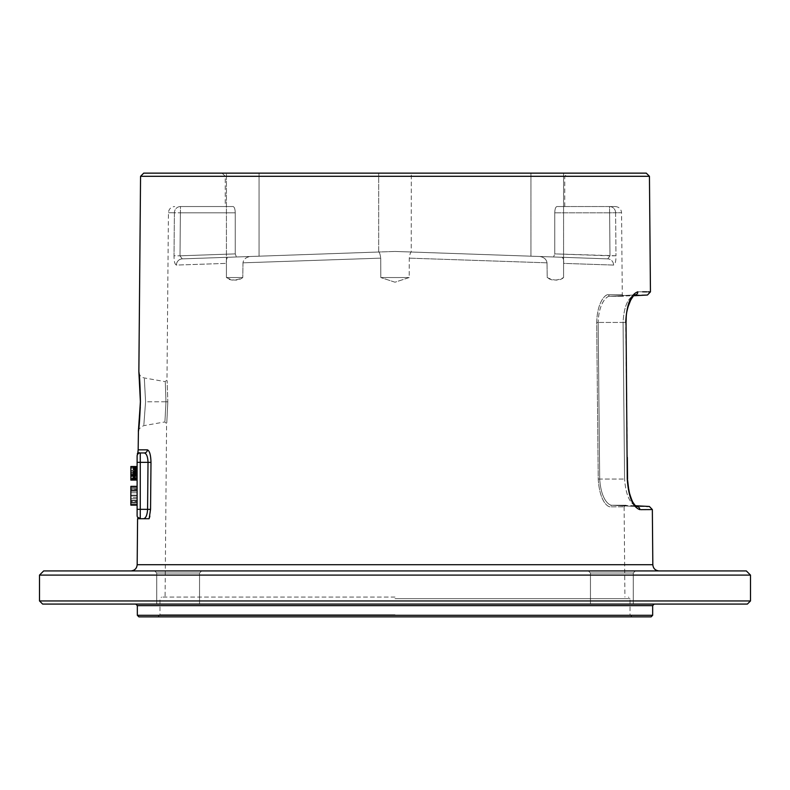 <?xml version="1.0" encoding="UTF-8"?>
<svg xmlns="http://www.w3.org/2000/svg" width="790" height="790" viewBox="0 0 790 790"><rect width="100%" height="100%" fill="white"/><g stroke="black" fill="none" stroke-linecap="round" stroke-linejoin="round"><path stroke-width="0.59" stroke-dasharray="3.95 2.96" d="M39.5 575.1L750.5 575.1M39.5 600.943L750.5 600.943M42.63 604.074L747.37 604.074M746.323 570.923L43.677 570.923M161.525 570.923L201.628 570.923L161.525 570.923M628.475 570.923L588.372 570.923L628.475 570.923M140.561 176.298L649.439 176.298M137.114 455.465L137.114 456.077A3.13 3.13 0 0 1 140.255 452.947L144.343 452.947A3.13 3.022 90 0 0 147.365 449.836C149.577 450.725 150.781 454.902 150.989 462.367L150.554 509.352L149.863 516.067M144.758 518.724L143.879 518.724M138.526 518.724L149.142 518.724L149.508 517.539M140.432 401.735C139.82 418.137 139.139 428.081 138.359 431.587L140.432 401.735C140.116 385.372 139.593 375.428 138.882 371.912L140.432 401.735M145.567 401.784C143.958 371.112 143.958 371.112 145.567 401.784C143.958 371.112 143.958 371.112 145.567 401.784C143.286 432.505 143.286 432.505 145.567 401.784C143.286 432.505 143.286 432.505 145.567 401.784L165.969 401.784C164.616 427.805 164.616 427.805 165.969 401.784C164.616 427.805 164.616 427.805 165.969 401.784L145.567 401.784M167.806 401.804C166.453 429.809 166.453 429.809 167.806 401.804C166.453 429.809 166.453 429.809 167.806 401.804C166.937 373.798 166.937 373.798 167.806 401.804C166.937 373.798 166.937 373.798 167.806 401.804L165.969 401.784C165.1 375.773 165.1 375.773 165.969 401.784C165.1 375.773 165.1 375.773 165.969 401.784L167.806 401.804M242.974 262.823L242.777 277.547L242.974 262.823C243.537 259.337 245.937 257.234 250.183 256.503C245.868 257.303 243.468 259.406 242.974 262.823L380.721 258.142L380.82 277.547L380.721 258.142L242.974 262.823M395 282.208L380.82 277.547L395 282.208L409.181 277.547L380.82 277.547L409.181 277.547L409.279 258.142C409.783 254.479 410.435 252.445 411.244 252.01L411.313 173.138L378.687 173.138L411.313 173.138L378.687 173.138L411.313 173.138L411.244 252.01C410.435 252.445 409.783 254.489 409.279 258.142L409.181 277.547L395 282.208M395 597.072L161.545 597.072L395 597.072M226.424 277.547L226.424 277.547C233.03 280.934 238.481 280.934 242.787 277.547C235.598 280.934 230.147 280.934 226.424 277.547L226.424 263.376L226.424 277.547L242.777 277.547L226.424 277.547L226.424 173.138L259.051 173.138L226.424 173.138L259.051 173.138L226.424 173.138L226.424 277.547M259.051 256.187L259.051 173.138L259.051 256.187L182.233 258.873A6.261 6.034 -92 0 0 176.427 265.075L226.424 263.376C226.078 259.94 226.671 257.905 228.201 257.264C226.661 257.984 226.059 260.029 226.424 263.376L176.427 265.075C174.807 264.413 174.007 261.302 174.017 255.763L180.002 255.822L174.017 255.763L174.402 212.757A6.261 6.103 90 0 1 180.505 206.546L233.129 206.546C234.403 207 235.114 209.093 235.252 212.816L235.252 253.886L236.417 256.977L182.233 258.873A6.261 6.034 -92 0 0 176.427 265.075C174.807 264.423 174.007 261.312 174.017 255.763L174.402 212.757L168.438 212.757L180.397 212.816L174.402 212.757A6.261 6.103 90 0 1 180.505 206.546L180.397 212.816L180.505 206.546L233.129 206.546C234.403 207 235.114 209.093 235.252 212.816L235.252 253.886L180.002 255.822L180.397 212.816L235.252 212.816L180.397 212.816L180.002 255.822L235.252 253.886L236.417 256.977L395 251.447L182.233 258.873L180.002 255.822L182.233 258.873L378.756 252.01C379.565 252.445 380.217 254.479 380.721 258.142C380.217 254.489 379.565 252.445 378.756 252.01L250.183 256.503M395 176.269L225.239 176.269L395 176.269M556.871 206.546L615.301 206.546L556.871 206.546C555.597 207 554.886 209.093 554.748 212.816L554.748 253.886L553.583 256.977L395 251.447L553.583 256.977L554.748 253.886L615.983 255.763C615.993 261.312 615.193 264.423 613.573 265.075L563.576 263.376L563.576 277.547C556.97 280.934 551.519 280.934 547.213 277.547L547.026 262.823L547.223 277.547C554.402 280.934 559.853 280.934 563.576 277.547L563.576 263.376C563.932 259.959 563.329 257.915 561.799 257.264C563.339 257.984 563.942 260.019 563.576 263.376L613.573 265.075A6.261 6.034 -88 0 0 607.767 258.873A6.261 6.034 -88 0 1 613.573 265.075C615.193 264.413 615.993 261.302 615.983 255.763L609.999 255.822L607.767 258.873L530.949 256.187L607.767 258.873L609.999 255.822L554.748 253.886L554.748 212.816C554.886 209.093 555.597 207 556.871 206.546M378.687 252.01L378.687 173.138L378.687 252.01M547.026 262.823L409.279 258.142L547.026 262.823C546.443 259.327 544.043 257.214 539.817 256.503L411.244 252.01L539.817 256.503C544.142 257.313 546.542 259.416 547.026 262.823M596.687 322.448C597.457 299.835 606.453 293.801 608.577 294.7C606.394 293.534 597.28 300.615 596.687 322.448L598.227 479.056C599.768 502.934 608.537 507.299 610.542 506.815C608.478 507.506 599.6 502.272 598.227 479.056L596.687 322.448L598.158 322.438C598.938 301.109 607.994 295.421 610.127 296.25C629.077 296.25 629.077 296.25 610.127 296.25C629.077 296.25 629.077 296.25 610.127 296.25L610.127 296.25C607.935 295.184 598.771 301.82 598.158 322.438L599.699 479.046C601.249 501.561 610.077 505.669 612.092 505.245C630.884 505.235 630.884 505.235 612.092 505.245C630.884 505.235 630.884 505.235 612.092 505.245L612.092 505.245C610.018 505.857 601.091 500.959 599.699 479.046L598.158 322.438L623.063 322.438L624.584 479.046L623.063 322.438C623.942 306.52 627.932 297.356 635.051 294.937L633.56 295.746L610.048 296.25A1.57 1.471 90 0 0 610.127 296.25L635.051 294.937C627.951 297.317 623.952 306.481 623.063 322.438L596.687 322.448M615.301 206.546C619.083 206.911 621.167 208.985 621.562 212.757L615.598 212.757A6.261 6.103 -90 0 0 609.495 206.546L609.604 212.816L615.598 212.757L609.604 212.816L609.495 206.546A6.261 6.103 -90 0 1 615.598 212.757L621.562 212.757L622.283 294.7L623.843 296.25L610.048 296.25A1.57 1.471 -90 0 1 608.577 294.7L622.283 294.7L608.577 294.7A1.57 1.471 90 0 0 610.038 296.25A1.57 1.471 -90 0 0 610.127 296.25L634.795 294.956M634.419 504.494L636.858 506.538L611.904 505.235L637.046 506.548C629.976 504.188 625.818 495.024 624.584 479.046C625.799 494.984 629.956 504.148 637.046 506.548L612.092 505.245A1.57 1.471 -90 0 0 612.013 505.235L612.013 505.235A1.57 1.471 -90 0 0 610.542 506.815L624.13 506.815L610.542 506.815A1.57 1.471 90 0 1 612.092 505.245L636.799 506.538M635.051 294.937C651.572 295.045 651.572 295.045 635.051 294.937A3.13 2.982 -89.6 0 0 637.866 291.787C630.677 294.384 626.628 304.594 625.729 322.409L627.25 479.017C628.475 496.801 632.681 507.012 639.861 509.649A3.13 2.982 89.6 0 0 637.046 506.548L646.674 506.489M648.58 506.479L649.38 506.469M651.128 509.58L652.343 509.57M648.106 291.846L646.872 291.836M642.645 291.816L637.866 291.787M646.279 173.138L143.721 173.138M395 173.138L567.892 173.138L395 173.138M530.949 256.187L530.949 173.138L563.576 173.138L530.949 173.138L547.263 173.138L530.949 173.138L530.949 256.187L539.817 256.503M547.263 173.138L563.576 173.138L547.263 173.138M395 251.447L411.313 252.01L395 251.447M395 614.778L159.985 614.778L395 614.778M138.892 616.862L651.108 616.862M395 616.862L157.891 616.862L395 616.862M137.332 615.292L652.668 615.292M163.007 604.074L199.544 604.074L163.007 604.074M626.993 604.074L590.456 604.074L626.993 604.074M163.007 573.007L199.544 573.007L156.736 573.007L199.544 573.007L201.628 570.923L199.544 573.007L156.736 573.007L154.643 570.923L156.736 573.007L163.007 573.007M626.993 573.007L590.456 573.007L633.264 573.007L590.456 573.007L588.372 570.923L590.456 573.007L633.264 573.007L635.357 570.923L633.264 573.007L626.993 573.007M145.794 518.724L143.691 518.724C145.933 518.072 147.226 514.942 147.582 509.323L150.554 509.352M140.235 452.947L140.255 452.947C136.986 451.584 136.986 451.584 140.255 452.947A3.13 3.13 0 0 0 137.114 456.077L137.114 515.584A3.13 3.13 -0 0 0 140.255 518.724L140.245 518.724M137.114 509.323L140.255 509.323L140.255 518.724A3.13 3.13 0 0 1 137.114 515.584A3.13 3.13 0 0 0 140.255 518.724L137.114 515.584A3.13 3.13 0 0 0 140.255 518.724L143.691 518.724M137.114 502.746L137.114 486.354L137.114 505.146L137.114 486.354L137.114 505.146L137.114 486.354L137.114 505.146L137.114 486.354L137.114 502.746L130.854 502.351L130.854 505.146L130.854 486.354L130.854 505.146L130.854 486.354L130.854 505.146L130.854 491.153L130.854 505.146L130.854 495.952L130.854 505.146L130.854 497.552L130.854 504.751L130.854 500.751L130.854 502.746L137.114 502.746M137.114 478.355L137.114 466.515L137.114 480.093L137.114 466.515L137.114 480.093L137.114 466.515L137.114 480.093L137.114 466.515L137.114 480.093L137.114 466.515L137.114 480.093L137.114 466.515L137.114 480.093L137.114 466.515L137.114 480.093L137.114 475.471L137.114 480.093L137.114 478.069L130.854 478.069L130.854 480.093L130.854 466.515L130.854 480.093L130.854 466.515L130.854 480.093L130.854 466.515L130.854 480.093L130.854 466.515L130.854 480.093L130.854 466.515L130.854 479.224L130.854 474.602L130.854 478.355L137.114 478.355L130.854 478.355M137.114 453.341L137.114 454.912M137.114 486.354L130.854 486.354L137.114 486.354L130.854 486.354L137.114 486.354L130.854 486.354L137.114 486.354L130.854 486.354L137.114 486.354L130.854 486.354L137.114 486.354L130.854 486.354L130.854 495.952L130.854 486.354L130.854 487.558L130.854 486.354L137.114 486.354L130.854 486.354L130.854 488.753L137.114 488.753L130.854 488.753L130.854 492.753L137.114 492.753L137.114 486.354L137.114 505.146L137.114 486.354L137.114 498.747L137.114 492.753L130.854 492.753L130.854 505.146L137.114 505.146L137.114 486.354L137.114 505.146L130.854 505.146L137.114 505.146M137.114 466.515L130.854 466.515L137.114 466.515L130.854 466.515L137.114 466.515L130.854 466.515L137.114 466.515L130.854 466.515L137.114 466.515L130.854 466.515L137.114 466.515L130.854 466.515L137.114 466.515L130.854 466.515L137.114 466.515L130.854 466.515L137.114 466.515L130.854 466.515L137.114 466.515L130.854 466.515L137.114 466.515L130.854 466.515L137.114 466.515L130.854 466.515L137.114 466.515L130.854 466.515L130.854 471.136L137.114 471.136L137.114 466.811L137.114 475.471L137.114 466.515L137.114 472.292L137.114 466.515L137.114 471.136L130.854 471.136L130.854 480.093L130.854 466.515L130.854 480.093L130.854 476.913L130.854 480.093L137.114 480.093M137.114 476.913L137.114 472.292L137.114 478.069L137.114 476.913L130.854 476.913M130.854 487.558L130.854 490.758L130.854 486.759L130.854 487.558L137.114 487.558L130.854 487.558M130.854 501.551L130.854 500.347L130.854 501.551L137.114 501.551L130.854 501.551M130.854 498.747L130.854 492.753L130.854 498.747L137.114 498.747L130.854 498.747M130.854 491.153L130.854 492.753L130.854 489.958L130.854 491.153L137.114 491.153L130.854 491.153M130.854 489.158L130.854 489.958L130.854 488.753L137.114 489.158L130.854 489.158M130.854 470.267L130.854 468.539L130.854 470.267L137.114 470.267L130.854 470.267M130.854 468.253L137.114 468.253L130.854 468.253M137.114 504.751L130.854 504.751L137.114 504.751M137.114 503.951L130.854 503.951L137.114 503.951M137.114 502.351L130.854 502.351L137.114 502.351M137.114 500.751L130.854 500.751L137.114 500.751M137.114 490.758L130.854 490.758L137.114 490.758M137.114 486.759L130.854 486.759L137.114 486.759M137.114 500.347L130.854 500.347L137.114 500.347M137.114 492.753L130.854 492.753L137.114 492.753M137.114 489.958L130.854 489.958L137.114 489.958M137.114 488.753L130.854 488.753M137.114 497.552L130.854 497.552M137.114 495.152L130.854 495.152L137.114 495.152M137.114 495.952L130.854 495.952L137.114 495.952M137.114 472.874L130.854 472.874M137.114 474.602L130.854 474.602L137.114 474.602M137.114 473.447L130.854 473.447L137.114 473.447M137.114 479.797L130.854 479.797L137.114 479.797M137.114 479.224L130.854 479.224L137.114 479.224M137.114 478.069L130.854 478.069M137.114 475.471L130.854 475.471L137.114 475.471M137.114 469.695L130.854 469.695M137.114 468.539L130.854 468.539M137.114 467.384L130.854 467.384L137.114 467.384M137.114 466.811L130.854 466.811M137.114 469.112L130.854 469.112M137.114 469.981L130.854 469.981M137.114 476.627L130.854 476.627M137.114 477.496L130.854 477.496M137.114 472.578L130.854 472.578L137.114 472.578M137.114 478.938L130.854 478.938M137.114 477.782L130.854 477.782M137.114 475.758L130.854 475.758L137.114 475.758M137.114 474.889L130.854 474.889M137.114 473.733L130.854 473.733M137.114 473.161L130.854 473.161M137.114 474.316L130.854 474.316L137.114 474.316M137.114 475.185L130.854 475.185L137.114 475.185M137.114 476.044L130.854 476.044L137.114 476.044M137.114 478.651L130.854 478.651L137.114 478.651M137.114 471.136L130.854 471.136M137.114 474.03L130.854 474.03M137.114 472.292L130.854 472.292L137.114 472.292M137.114 467.67L130.854 467.67M137.114 469.408L130.854 469.408M137.114 470.85L130.854 470.85M137.114 471.719L130.854 471.719M137.638 454.349A3.13 3.13 0 0 1 140.255 452.947L144.343 452.947C146.575 453.598 147.799 456.729 148.016 462.338L147.582 509.323L140.255 509.323L140.255 462.338L150.989 462.367M652.826 564.712L137.174 564.712M147.365 449.836L138.171 449.836M615.598 212.757L615.983 255.763L615.598 212.757M598.227 479.056L624.584 479.046L598.227 479.056M625.729 322.409L623.063 322.438L626.036 322.409L627.339 457.42M609.604 212.816L554.748 212.816L609.604 212.816L609.999 255.822L609.604 212.816M395 598.642L630.015 598.642L395 598.642M652.668 605.634L137.332 605.634M137.114 462.338L140.255 462.338L140.255 452.947L144.343 452.947M139.504 378.657L139.346 376.83M139.119 374.569L139.01 373.482M138.892 372.426C139.405 375.388 141.114 377.215 144.037 377.906L165.14 381.629L166.976 380.099L168.438 212.757C168.833 208.985 170.917 206.911 174.699 206.546M138.378 431.073C137.618 430.155 139.326 428.368 143.513 425.701L164.755 421.949L166.591 423.509L165.08 597.072M140.393 401.735L140.284 407.166M139.425 421.406L139.109 424.724M138.902 426.699L138.645 428.921M138.517 430.027L138.418 430.817M222.108 173.138L225.239 176.269L225.239 206.546M624.13 506.815L624.92 597.072M624.13 506.805L625.7 505.235L612.013 505.235L635.565 505.748M609.929 296.25L634.854 294.947L609.929 296.25M627.566 479.945L627.833 484.349M629.719 494.372L631.724 499.863M632.326 501.127L633.136 502.598M632.464 296.961L631.161 298.936M627.882 307.221L626.213 317.076M626.036 321.49L626.036 322.409M564.761 206.546L564.761 176.269L567.892 173.138M563.576 277.547L563.576 173.138L563.576 277.547M632.109 616.862L630.015 614.778L630.015 598.642L628.455 597.072M157.891 616.862L159.985 614.778L159.985 598.642L161.545 597.072M199.544 604.074L199.544 573.007L199.544 604.074M156.736 604.074L156.736 573.007L156.736 604.074M590.456 604.074L590.456 573.007L590.456 604.074M633.264 604.074L633.264 573.007L633.264 604.074M140.255 452.947C138.299 453.253 137.253 454.299 137.114 456.087L137.124 455.978"/><path stroke-width="1.19" d="M39.5 575.1L43.677 570.923L746.323 570.923L750.5 575.1L39.5 575.1L39.5 600.943L750.5 600.943L747.37 604.074L42.63 604.074L39.5 600.943M140.561 176.298L143.721 173.138L646.279 173.138L649.439 176.298L140.561 176.298L138.862 371.685L140.393 401.735L139.939 384.532M150.989 462.367C150.772 454.872 149.567 450.695 147.365 449.836A3.13 3.022 -90 0 1 144.343 452.947L140.255 452.947C136.986 451.584 136.986 451.584 140.255 452.947L144.343 452.947C146.575 453.588 147.799 456.719 148.016 462.338L147.582 509.323C147.236 514.932 145.933 518.062 143.691 518.724L149.142 518.724L150.554 509.352L150.989 462.367L140.255 462.338L140.255 452.947A3.13 3.13 0 0 0 137.114 456.077C137.114 453.361 137.114 453.361 137.114 456.077C137.114 453.361 137.114 453.361 137.114 456.077A3.13 3.13 0 0 1 137.638 454.349M145.794 518.724L144.758 518.724M143.879 518.724L140.245 518.724M138.526 518.724L143.829 518.714M149.863 516.067L149.508 517.539M140.432 401.735C139.82 418.137 139.139 428.081 138.359 431.587L140.432 401.735C140.116 385.372 139.593 375.428 138.882 371.912L140.432 401.735M636.799 506.538L637.046 506.548A3.13 2.982 -90.4 0 1 639.861 509.649C656.46 509.55 656.46 509.55 639.861 509.649C632.701 507.071 628.494 496.861 627.25 479.017L626.036 322.409C626.431 315.694 625.552 313.512 629.857 301.523C633.412 295.648 635.081 293.455 634.854 294.947L635.051 294.937C651.572 295.045 651.572 295.045 635.051 294.937L634.795 294.956M637.046 506.548C653.439 506.449 653.439 506.449 637.046 506.548L634.962 505.146C633.422 504.366 631.417 499.744 628.929 491.281L627.566 479.945M646.674 506.489L648.58 506.479M640.818 509.639L651.128 509.58M625.729 322.409C626.618 304.644 630.657 294.433 637.866 291.787C654.584 291.885 654.584 291.885 637.866 291.787A3.13 2.982 90.4 0 1 635.051 294.937M649.439 176.298L650.447 291.865L648.106 291.846M646.872 291.836L642.645 291.816M395 616.862L138.892 616.862L137.332 615.292L652.668 615.292L651.108 616.862L395 616.862M137.114 515.584A3.13 3.13 0 0 0 140.255 518.724A3.13 3.13 0 0 1 137.114 515.584L137.114 456.077A3.13 3.13 0 0 1 140.255 452.947M137.114 505.146L130.854 505.146L130.854 486.354L137.114 486.354M137.114 480.093L130.854 480.093L130.854 466.515L137.114 466.515M139.652 452.887L140.235 452.947M137.578 518.724L137.174 564.712L652.826 564.712C653.221 568.494 655.315 570.558 659.087 570.923M138.418 430.817L138.171 449.836L147.365 449.836M627.25 479.017L626.036 322.409M137.332 615.292L137.332 605.634L652.668 605.634L652.668 615.292M140.255 518.724L140.255 509.323L150.554 509.352M137.114 509.323L140.255 509.323L140.255 462.338L137.114 462.338M750.5 575.1L750.5 600.943M137.174 564.712C136.779 568.494 134.685 570.558 130.913 570.923M139.929 384.503L139.504 378.657M139.346 376.83L139.119 374.569M140.393 401.735L138.517 430.343M140.284 407.166L139.425 421.406M139.109 424.724L138.902 426.699M138.645 428.921L138.517 430.027M650.447 291.865L647.474 295.016L633.56 295.746L632.464 296.961M652.826 564.712L652.343 509.57L649.38 506.469L635.565 505.748M627.833 484.349L629.719 494.372M631.724 499.863L632.326 501.127M633.136 502.598L634.419 504.494M627.339 457.42L627.546 479.017M631.161 298.936L627.882 307.221M626.213 317.076L626.036 321.49M137.332 605.634L135.761 604.074M652.668 605.634L654.239 604.074M137.628 454.369L138.171 449.836"/></g></svg>
